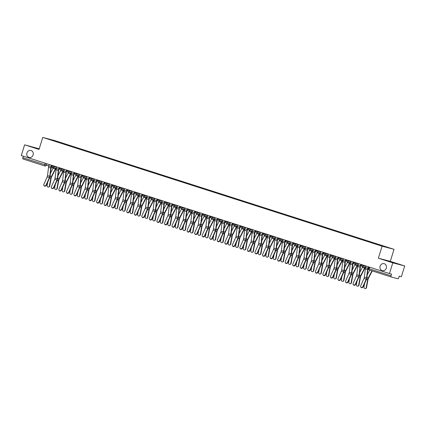 <?xml version="1.0" encoding="UTF-8"?>
<svg xmlns="http://www.w3.org/2000/svg" width="426" height="426" viewBox="0 0 426 426"><rect width="100%" height="100%" fill="white"/><g stroke="black" fill="none" stroke-linecap="round" stroke-linejoin="round"><path stroke-width="0.64" d="M33.121 154.952A3.61 3.248 104.8 0 1 29.106 157.455A3.61 3.248 104.8 0 1 26.934 152.971A3.61 3.248 104.8 0 1 30.949 150.469A3.61 3.248 104.8 0 1 33.121 154.952M386.297 268.156A3.61 3.248 104.8 0 1 382.282 270.654A3.61 3.248 104.8 0 1 380.109 266.17A3.61 3.248 104.8 0 1 384.124 263.667A3.61 3.248 104.8 0 1 386.297 268.156M39.219 148.823L24.617 144.824L21.3 155.549L389.465 273.551L392.783 262.826L404.7 265.968L390.291 261.351L394.013 249.332L54.666 140.564L42.749 137.422L382.095 246.191L378.373 258.209L392.783 262.826M404.7 265.968L401.383 276.692L399.268 276.139L398.752 277.811A1.129 0.49 107.8 0 1 397.943 278.764L391.196 276.985A1.129 0.49 107.8 0 1 391.185 276.98L369.294 269.962A1.129 0.49 -72.2 0 1 369.283 269.962A1.129 0.49 -72.2 0 1 369.15 268.758L391.057 275.782A1.129 0.49 107.8 0 0 391.185 276.98L369.283 269.962A1.129 1.129 0 0 1 368.549 268.55L369.15 268.758L369.635 267.198M24.617 144.824L39.027 149.441L42.749 137.422M44.916 165.991L23.036 158.978A1.129 0.49 -72.2 0 1 23.025 158.978A1.129 0.49 -72.2 0 1 22.892 157.774L48.841 165.916M23.377 156.214L22.892 157.774M391.057 275.782L391.574 274.11L389.465 273.551M380.812 245.552L59.629 142.641M380.966 245.376L59.8 142.433M394.013 249.332L382.095 246.191M390.291 261.351L378.373 258.209M60.279 142.848L60.359 142.582M366.088 266.058L365.625 267.555A3.557 1.55 107.8 0 0 365.338 268.886L364.342 277.172A2.087 0.911 -72.2 0 1 363.974 278.482L360.657 285.91A1.299 1.134 -42.1 0 0 362.883 286.623L363.122 286.89A1.299 1.134 137.9 0 1 361.046 287.406L360.806 287.14M368.618 266.873L368.16 268.348A2.822 1.23 107.8 0 0 367.931 269.408L366.935 277.693A2.822 1.23 -72.2 0 1 366.44 279.461L363.122 286.89M368.314 266.772L367.851 268.268A3.557 1.55 107.8 0 0 367.563 269.599L366.568 277.885A2.087 0.911 -72.2 0 1 366.2 279.195L362.883 286.623M366.541 287.582A1.299 1.118 73.1 0 1 365.812 288.471L365.455 288.578A1.299 1.118 -106.9 0 0 366.184 287.694L366.541 287.582L367.979 279.658A2.087 0.911 107.8 0 1 368.415 278.37L372.276 270.92M364.565 283.663L363.964 286.98A1.299 1.118 -106.9 0 0 365.455 288.578M371.951 270.814L368.213 278.024A2.822 1.23 107.8 0 0 367.622 279.765L366.184 287.694M369.725 270.1L367.281 274.818M358.548 263.641L358.085 265.137A3.557 1.55 107.8 0 0 357.797 266.468L356.796 274.754A2.087 0.911 -72.2 0 1 356.434 276.064L353.111 283.492A1.299 1.134 -42.1 0 0 355.337 284.206L355.577 284.472A1.299 1.134 137.9 0 1 353.505 284.989L353.266 284.722M361.072 264.455L360.62 265.93A2.822 1.23 107.8 0 0 360.391 266.99L359.39 275.276A2.822 1.23 -72.2 0 1 358.9 277.044L355.577 284.472M360.769 264.354L360.305 265.851A3.557 1.55 107.8 0 0 360.018 267.182L359.022 275.468A2.087 0.911 -72.2 0 1 358.655 276.778L355.337 284.206M351.003 261.223L350.539 262.72A3.557 1.55 107.8 0 0 350.252 264.051L349.256 272.336A2.087 0.911 -72.2 0 1 348.889 273.646L345.571 281.075A1.299 1.134 -42.1 0 0 347.797 281.788L348.037 282.055A1.299 1.134 137.9 0 1 345.96 282.566L345.72 282.305M353.532 262.038L353.074 263.513A2.822 1.23 107.8 0 0 352.845 264.573L351.849 272.858A2.822 1.23 -72.2 0 1 351.354 274.621L348.037 282.055M353.229 261.937L352.765 263.433A3.557 1.55 107.8 0 0 352.478 264.764L351.482 273.05A2.087 0.911 -72.2 0 1 351.115 274.36L347.797 281.788M359.001 285.164A1.299 1.118 73.1 0 1 358.266 286.054L357.909 286.16A1.299 1.118 -106.9 0 0 358.644 285.276L359.001 285.164L360.433 277.241A2.087 0.911 107.8 0 1 360.87 275.952L364.768 268.428A3.557 1.55 -72.2 0 0 365.242 267.299M357.02 281.245L356.418 284.563A1.299 1.118 -106.9 0 0 357.909 286.16M364.933 267.219A2.822 1.23 -72.2 0 1 364.565 268.082L360.668 275.606A2.822 1.23 107.8 0 0 360.077 277.347L358.644 285.276M362.67 266.623A2.822 1.23 -72.2 0 1 362.345 267.374L359.736 272.4M351.455 282.747A1.299 1.118 73.1 0 1 350.72 283.636L350.364 283.743A1.299 1.118 -106.9 0 0 351.099 282.859L351.455 282.747L352.893 274.823A2.087 0.911 107.8 0 1 353.33 273.535L357.228 266.01A3.557 1.55 -72.2 0 0 357.696 264.881M349.474 278.828L348.878 282.145A1.299 1.118 -106.9 0 0 350.364 283.743M357.387 264.802A2.822 1.23 -72.2 0 1 357.025 265.664L353.127 273.188A2.822 1.23 107.8 0 0 352.536 274.93L351.099 282.859M355.124 264.205A2.822 1.23 -72.2 0 1 354.799 264.956L352.195 269.983M343.457 258.806L342.999 260.302A3.557 1.55 107.8 0 0 342.706 261.633L341.711 269.919A2.087 0.911 -72.2 0 1 341.348 271.229L338.026 278.657A1.299 1.134 -42.1 0 0 340.252 279.371L340.491 279.637A1.299 1.134 137.9 0 1 338.42 280.148L338.175 279.887M345.987 259.62L345.529 261.095A2.822 1.23 107.8 0 0 345.305 262.155L344.304 270.441A2.822 1.23 -72.2 0 1 343.809 272.203L340.491 279.637M345.683 259.519L345.22 261.016A3.557 1.55 107.8 0 0 344.932 262.347L343.936 270.632A2.087 0.911 -72.2 0 1 343.569 271.942L340.252 279.371M335.917 256.388L335.454 257.884A3.557 1.55 107.8 0 0 335.166 259.216L334.17 267.501A2.087 0.911 -72.2 0 1 333.803 268.811L330.485 276.24A1.299 1.134 -42.1 0 0 332.706 276.953L332.951 277.219A1.299 1.134 137.9 0 1 330.874 277.731L330.635 277.464M338.446 257.203L337.988 258.678A2.822 1.23 107.8 0 0 337.759 259.738L336.764 268.023A2.822 1.23 -72.2 0 1 336.268 269.786L332.951 277.219M338.143 257.102L337.68 258.598A3.557 1.55 107.8 0 0 337.392 259.929L336.391 268.215A2.087 0.911 -72.2 0 1 336.029 269.52L332.706 276.953M328.371 253.971L327.908 255.467A3.557 1.55 107.8 0 0 327.621 256.798L326.625 265.084A2.087 0.911 -72.2 0 1 326.257 266.394L322.94 273.822A1.299 1.134 -42.1 0 0 325.166 274.536L325.405 274.802A1.299 1.134 137.9 0 1 323.334 275.313L323.089 275.047M330.901 254.78L330.443 256.26A2.822 1.23 107.8 0 0 330.214 257.315L329.218 265.606A2.822 1.23 -72.2 0 1 328.723 267.368L325.405 274.802M330.597 254.684L330.134 256.18A3.557 1.55 107.8 0 0 329.846 257.512L328.851 265.797A2.087 0.911 -72.2 0 1 328.483 267.102L325.166 274.536M343.915 280.329A1.299 1.118 73.1 0 1 343.18 281.213L342.823 281.325A1.299 1.118 -106.9 0 0 343.558 280.441L343.915 280.329L345.348 272.406A2.087 0.911 107.8 0 1 345.784 271.117L349.682 263.593A3.557 1.55 -72.2 0 0 350.156 262.464M341.934 276.41L341.332 279.728A1.299 1.118 -106.9 0 0 342.823 281.325M349.847 262.384A2.822 1.23 -72.2 0 1 349.48 263.247L345.582 270.771A2.822 1.23 107.8 0 0 344.991 272.512L343.558 280.441M347.579 261.788A2.822 1.23 -72.2 0 1 347.254 262.538L344.65 267.565M336.37 277.912A1.299 1.118 73.1 0 1 335.635 278.796L335.278 278.908A1.299 1.118 -106.9 0 0 336.013 278.024L336.37 277.912L337.807 269.988A2.087 0.911 107.8 0 1 338.244 268.7L342.142 261.175A3.557 1.55 -72.2 0 0 342.61 260.046M334.389 273.993L333.792 277.31A1.299 1.118 -106.9 0 0 335.278 278.908M342.302 259.966A2.822 1.23 -72.2 0 1 341.94 260.829L338.042 268.353A2.822 1.23 107.8 0 0 337.451 270.095L336.013 278.024M340.039 259.37A2.822 1.23 -72.2 0 1 339.714 260.116L337.11 265.142M328.829 275.494A1.299 1.118 73.1 0 1 328.095 276.378L327.738 276.49A1.299 1.118 -106.9 0 0 328.473 275.606L328.829 275.494L330.262 267.565A2.087 0.911 107.8 0 1 330.698 266.282L334.596 258.758A3.557 1.55 -72.2 0 0 335.07 257.629M326.848 271.575L326.247 274.892A1.299 1.118 -106.9 0 0 327.738 276.49M334.761 257.549A2.822 1.23 -72.2 0 1 334.394 258.412L330.496 265.936A2.822 1.23 107.8 0 0 329.905 267.677L328.473 275.606M332.493 256.953A2.822 1.23 -72.2 0 1 332.168 257.698L329.564 262.725M320.831 251.553L320.368 253.049A3.557 1.55 107.8 0 0 320.08 254.381L319.085 262.666A2.087 0.911 -72.2 0 1 318.717 263.976L315.4 271.405A1.299 1.134 -42.1 0 0 317.62 272.118L317.865 272.384A1.299 1.134 137.9 0 1 315.788 272.896L315.549 272.629M323.361 252.362L322.903 253.843A2.822 1.23 107.8 0 0 322.674 254.897L321.678 263.188A2.822 1.23 -72.2 0 1 321.183 264.951L317.865 272.384M323.052 252.267L322.594 253.763A3.557 1.55 107.8 0 0 322.301 255.094L321.305 263.38A2.087 0.911 -72.2 0 1 320.943 264.684L317.62 272.118M321.284 273.077A1.299 1.118 73.1 0 1 320.549 273.961L320.192 274.072A1.299 1.118 -106.9 0 0 320.927 273.188L321.284 273.077L322.722 265.148A2.087 0.911 107.8 0 1 323.158 263.864L327.056 256.34A3.557 1.55 -72.2 0 0 327.525 255.211M319.303 269.157L318.701 272.475A1.299 1.118 -106.9 0 0 320.192 274.072M327.216 255.131A2.822 1.23 -72.2 0 1 326.854 255.994L322.956 263.518A2.822 1.23 107.8 0 0 322.365 265.26L320.927 273.188M324.953 254.535A2.822 1.23 -72.2 0 1 324.628 255.28L322.024 260.307M313.286 249.135L312.822 250.632A3.557 1.55 107.8 0 0 312.535 251.963L311.539 260.249A2.087 0.911 -72.2 0 1 311.172 261.553L307.854 268.987A1.299 1.134 -42.1 0 0 310.08 269.701L310.32 269.967A1.299 1.134 137.9 0 1 308.243 270.478L308.003 270.212M315.815 249.945L315.357 251.425A2.822 1.23 107.8 0 0 315.128 252.48L314.132 260.771A2.822 1.23 -72.2 0 1 313.637 262.533L310.32 269.967M315.512 249.849L315.048 251.345A3.557 1.55 107.8 0 0 314.761 252.677L313.765 260.962A2.087 0.911 -72.2 0 1 313.398 262.267L310.08 269.701M313.744 270.659A1.299 1.118 73.1 0 1 313.009 271.543L312.652 271.655A1.299 1.118 -106.9 0 0 313.387 270.766L313.744 270.659L315.176 262.73A2.087 0.911 107.8 0 1 315.613 261.447L319.511 253.923A3.557 1.55 -72.2 0 0 319.985 252.794M311.763 266.74L311.161 270.057A1.299 1.118 -106.9 0 0 312.652 271.655M319.67 252.714A2.822 1.23 -72.2 0 1 319.308 253.576L315.41 261.101A2.822 1.23 107.8 0 0 314.819 262.842L313.387 270.766M317.407 252.117A2.822 1.23 -72.2 0 1 317.082 252.863L314.479 257.89M305.746 246.718L305.282 248.214A3.557 1.55 107.8 0 0 304.995 249.545L303.999 257.831A2.087 0.911 -72.2 0 1 303.632 259.136L300.314 266.57A1.299 1.134 -42.1 0 0 302.535 267.283L302.774 267.549A1.299 1.134 137.9 0 1 300.703 268.06L300.463 267.794M308.275 247.527L307.817 249.008A2.822 1.23 107.8 0 0 307.588 250.062L306.592 258.353A2.822 1.23 -72.2 0 1 306.097 260.116L302.774 267.549M307.966 247.431L307.508 248.928A3.557 1.55 107.8 0 0 307.215 250.259L306.219 258.545A2.087 0.911 -72.2 0 1 305.857 259.849L302.535 267.283M306.198 268.242A1.299 1.118 73.1 0 1 305.463 269.125L305.107 269.237A1.299 1.118 -106.9 0 0 305.841 268.348L306.198 268.242L307.636 260.313A2.087 0.911 107.8 0 1 308.073 259.029L311.97 251.505A3.557 1.55 -72.2 0 0 312.439 250.376M304.217 264.322L303.616 267.64A1.299 1.118 -106.9 0 0 305.107 269.237M312.13 250.296A2.822 1.23 -72.2 0 1 311.763 251.159L307.865 258.683A2.822 1.23 107.8 0 0 307.279 260.424L305.841 268.348M309.867 249.7A2.822 1.23 -72.2 0 1 309.542 250.445L306.938 255.472M298.2 244.3L297.737 245.797A3.557 1.55 107.8 0 0 297.449 247.128L296.453 255.414A2.087 0.911 -72.2 0 1 296.086 256.718L292.768 264.152A1.299 1.134 -42.1 0 0 294.994 264.865L295.234 265.132A1.299 1.134 137.9 0 1 293.157 265.643L292.918 265.377M300.729 245.11L300.271 246.59A2.822 1.23 107.8 0 0 300.042 247.644L299.047 255.935A2.822 1.23 -72.2 0 1 298.551 257.698L295.234 265.132M300.426 245.014L299.963 246.51A3.557 1.55 107.8 0 0 299.675 247.841L298.679 256.127A2.087 0.911 -72.2 0 1 298.312 257.432L294.994 264.865M298.653 265.824A1.299 1.118 73.1 0 1 297.923 266.708L297.566 266.82A1.299 1.118 -106.9 0 0 298.301 265.93L298.653 265.824L300.09 257.895A2.087 0.911 107.8 0 1 300.527 256.606L304.425 249.088A3.557 1.55 -72.2 0 0 304.899 247.959M296.677 261.905L296.075 265.222A1.299 1.118 -106.9 0 0 297.566 266.82M304.585 247.879A2.822 1.23 -72.2 0 1 304.223 248.741L300.325 256.266A2.822 1.23 107.8 0 0 299.734 258.007L298.301 265.93M302.322 247.277A2.822 1.23 -72.2 0 1 301.997 248.028L299.393 253.055M290.66 241.883L290.197 243.379A3.557 1.55 107.8 0 0 289.909 244.71L288.908 252.996A2.087 0.911 -72.2 0 1 288.546 254.301L285.223 261.734A1.299 1.134 -42.1 0 0 287.449 262.448L287.688 262.714A1.299 1.134 137.9 0 1 285.617 263.225L285.377 262.959M293.189 242.692L292.731 244.173A2.822 1.23 107.8 0 0 292.502 245.227L291.506 253.518A2.822 1.23 -72.2 0 1 291.011 255.28L287.688 262.714M292.88 242.596L292.417 244.087A3.557 1.55 107.8 0 0 292.13 245.424L291.134 253.71A2.087 0.911 -72.2 0 1 290.766 255.014L287.449 262.448M291.112 263.406A1.299 1.118 73.1 0 1 290.378 264.29L290.021 264.402A1.299 1.118 -106.9 0 0 290.756 263.513L291.112 263.406L292.545 255.478A2.087 0.911 107.8 0 1 292.981 254.189L296.879 246.67A3.557 1.55 -72.2 0 0 297.353 245.541M289.132 259.487L288.53 262.799A1.299 1.118 -106.9 0 0 290.021 264.402M297.044 245.461A2.822 1.23 -72.2 0 1 296.677 246.324L292.779 253.848A2.822 1.23 107.8 0 0 292.193 255.589L290.756 263.513M294.781 244.859A2.822 1.23 -72.2 0 1 294.457 245.61L291.853 250.637M283.114 239.465L282.651 240.962A3.557 1.55 107.8 0 0 282.363 242.293L281.368 250.579A2.087 0.911 -72.2 0 1 281 251.883L277.683 259.317A1.299 1.134 -42.1 0 0 279.909 260.03L280.148 260.297A1.299 1.134 137.9 0 1 278.072 260.808L277.832 260.542M285.644 240.275L285.186 241.755A2.822 1.23 107.8 0 0 284.957 242.809L283.961 251.1A2.822 1.23 -72.2 0 1 283.466 252.863L280.148 260.297M285.34 240.179L284.877 241.67A3.557 1.55 107.8 0 0 284.589 243.006L283.594 251.292A2.087 0.911 -72.2 0 1 283.226 252.597L279.909 260.03M283.567 260.989A1.299 1.118 73.1 0 1 282.832 261.873L282.481 261.985A1.299 1.118 -106.9 0 0 283.21 261.095L283.567 260.989L285.005 253.06A2.087 0.911 107.8 0 1 285.441 251.771L289.339 244.252A3.557 1.55 -72.2 0 0 289.808 243.124M281.586 257.07L280.99 260.382A1.299 1.118 -106.9 0 0 282.481 261.985M289.499 243.044A2.822 1.23 -72.2 0 1 289.137 243.906L285.239 251.431A2.822 1.23 107.8 0 0 284.648 253.172L283.21 261.095M287.236 242.442A2.822 1.23 -72.2 0 1 286.911 243.193L284.307 248.22M275.569 237.048L275.111 238.544A3.557 1.55 107.8 0 0 274.818 239.875L273.822 248.161A2.087 0.911 -72.2 0 1 273.46 249.466L270.137 256.899A1.299 1.134 -42.1 0 0 272.363 257.613L272.603 257.879A1.299 1.134 137.9 0 1 270.531 258.39L270.286 258.124M278.098 237.857L277.645 239.337A2.822 1.23 107.8 0 0 277.417 240.392L276.415 248.683A2.822 1.23 -72.2 0 1 275.92 250.445L272.603 257.879M277.795 237.761L277.331 239.252A3.557 1.55 107.8 0 0 277.044 240.583L276.048 248.875A2.087 0.911 -72.2 0 1 275.681 250.179L272.363 257.613M276.027 258.571A1.299 1.118 73.1 0 1 275.292 259.455L274.935 259.567A1.299 1.118 -106.9 0 0 275.67 258.678L276.027 258.571L277.459 250.642A2.087 0.911 107.8 0 1 277.896 249.354L281.794 241.835A3.557 1.55 -72.2 0 0 282.268 240.706M274.046 254.647L273.444 257.964A1.299 1.118 -106.9 0 0 274.935 259.567M281.959 240.626A2.822 1.23 -72.2 0 1 281.591 241.489L277.693 249.013A2.822 1.23 107.8 0 0 277.102 250.754L275.67 258.678M279.69 240.024A2.822 1.23 -72.2 0 1 279.371 240.775L276.762 245.802M268.029 234.63L267.565 236.126A3.557 1.55 107.8 0 0 267.278 237.458L266.282 245.743A2.087 0.911 -72.2 0 1 265.915 247.048L262.597 254.482A1.299 1.134 -42.1 0 0 264.823 255.195L265.063 255.462A1.299 1.134 137.9 0 1 262.986 255.973L262.746 255.706M270.558 235.44L270.1 236.92A2.822 1.23 107.8 0 0 269.871 237.974L268.875 246.265A2.822 1.23 -72.2 0 1 268.38 248.028L265.063 255.462M270.254 235.344L269.791 236.835A3.557 1.55 107.8 0 0 269.504 238.166L268.508 246.457A2.087 0.911 -72.2 0 1 268.14 247.762L264.823 255.195M268.481 256.154A1.299 1.118 73.1 0 1 267.746 257.038L267.39 257.144A1.299 1.118 -106.9 0 0 268.124 256.26L268.481 256.154L269.919 248.225A2.087 0.911 107.8 0 1 270.356 246.936L274.253 239.417A3.557 1.55 -72.2 0 0 274.722 238.288M266.5 252.229L265.904 255.547A1.299 1.118 -106.9 0 0 267.39 257.144M274.413 238.203A2.822 1.23 -72.2 0 1 274.051 239.071L270.153 246.595A2.822 1.23 107.8 0 0 269.562 248.337L268.124 256.26M272.15 237.607A2.822 1.23 -72.2 0 1 271.825 238.358L269.221 243.384M260.483 232.213L260.025 233.704A3.557 1.55 107.8 0 0 259.732 235.04L258.736 243.326A2.087 0.911 -72.2 0 1 258.374 244.63L255.052 252.064A1.299 1.134 -42.1 0 0 257.277 252.778L257.517 253.039A1.299 1.134 137.9 0 1 255.446 253.555L255.201 253.289M263.012 233.022L262.554 234.502A2.822 1.23 107.8 0 0 262.325 235.557L261.33 243.848A2.822 1.23 -72.2 0 1 260.834 245.61L257.517 253.039M262.709 232.926L262.246 234.417A3.557 1.55 107.8 0 0 261.958 235.748L260.962 244.039A2.087 0.911 -72.2 0 1 260.595 245.344L257.277 252.778M260.941 253.736A1.299 1.118 73.1 0 1 260.206 254.62L259.849 254.727A1.299 1.118 -106.9 0 0 260.584 253.843L260.941 253.736L262.373 245.807A2.087 0.911 107.8 0 1 262.81 244.519L266.708 237A3.557 1.55 -72.2 0 0 267.182 235.871M258.96 249.812L258.358 253.129A1.299 1.118 -106.9 0 0 259.849 254.727M266.873 235.786A2.822 1.23 -72.2 0 1 266.506 236.654L262.608 244.178A2.822 1.23 107.8 0 0 262.017 245.919L260.584 253.843M264.605 235.189A2.822 1.23 -72.2 0 1 264.28 235.94L261.676 240.967M252.943 229.795L252.48 231.286A3.557 1.55 107.8 0 0 252.192 232.623L251.196 240.908A2.087 0.911 -72.2 0 1 250.829 242.213L247.511 249.647A1.299 1.134 -42.1 0 0 249.732 250.36L249.977 250.621A1.299 1.134 137.9 0 1 247.9 251.138L247.66 250.871M255.472 230.604L255.014 232.085A2.822 1.23 107.8 0 0 254.785 233.139L253.79 241.425A2.822 1.23 -72.2 0 1 253.294 243.193L249.977 250.621M255.169 230.509L254.705 232A3.557 1.55 107.8 0 0 254.418 233.331L253.417 241.622A2.087 0.911 -72.2 0 1 253.055 242.926L249.732 250.36M253.395 251.319A1.299 1.118 73.1 0 1 252.661 252.203L252.304 252.309A1.299 1.118 -106.9 0 0 253.039 251.425L253.395 251.319L254.833 243.39A2.087 0.911 107.8 0 1 255.27 242.101L259.168 234.582A3.557 1.55 -72.2 0 0 259.636 233.453M251.415 247.394L250.818 250.712A1.299 1.118 -106.9 0 0 252.304 252.309M259.327 233.368A2.822 1.23 -72.2 0 1 258.965 234.236L255.067 241.76A2.822 1.23 107.8 0 0 254.476 243.502L253.039 251.425M257.064 232.772A2.822 1.23 -72.2 0 1 256.74 233.523L254.136 238.549M245.397 227.377L244.934 228.868A3.557 1.55 107.8 0 0 244.646 230.2L243.651 238.491A2.087 0.911 -72.2 0 1 243.283 239.795L239.966 247.229A1.299 1.134 -42.1 0 0 242.192 247.937L242.431 248.204A1.299 1.134 137.9 0 1 240.355 248.72L240.115 248.454M247.927 228.187L247.469 229.667A2.822 1.23 107.8 0 0 247.24 230.722L246.244 239.007A2.822 1.23 -72.2 0 1 245.749 240.775L242.431 248.204M247.623 228.091L247.16 229.582A3.557 1.55 107.8 0 0 246.872 230.913L245.877 239.204A2.087 0.911 -72.2 0 1 245.509 240.509L242.192 247.937M245.855 248.901A1.299 1.118 73.1 0 1 245.12 249.785L244.764 249.892A1.299 1.118 -106.9 0 0 245.498 249.008L245.855 248.901L247.288 240.972A2.087 0.911 107.8 0 1 247.724 239.684L251.622 232.165A3.557 1.55 -72.2 0 0 252.096 231.036M243.874 244.977L243.273 248.294A1.299 1.118 -106.9 0 0 244.764 249.892M251.782 230.951A2.822 1.23 -72.2 0 1 251.42 231.819L247.522 239.343A2.822 1.23 107.8 0 0 246.931 241.079L245.498 249.008M249.519 230.354A2.822 1.23 -72.2 0 1 249.194 231.105L246.59 236.132M237.857 224.96L237.394 226.451A3.557 1.55 107.8 0 0 237.106 227.782L236.11 236.073A2.087 0.911 -72.2 0 1 235.743 237.378L232.426 244.812A1.299 1.134 -42.1 0 0 234.646 245.52L234.891 245.786A1.299 1.134 137.9 0 1 232.814 246.303L232.575 246.036M240.386 225.769L239.929 227.25A2.822 1.23 107.8 0 0 239.7 228.304L238.704 236.59A2.822 1.23 -72.2 0 1 238.209 238.358L234.891 245.786M240.078 225.673L239.62 227.165A3.557 1.55 107.8 0 0 239.327 228.496L238.331 236.787A2.087 0.911 -72.2 0 1 237.969 238.091L234.646 245.52M238.31 246.484A1.299 1.118 73.1 0 1 237.575 247.368L237.218 247.474A1.299 1.118 -106.9 0 0 237.953 246.59L238.31 246.484L239.747 238.555A2.087 0.911 107.8 0 1 240.184 237.266L244.082 229.747A3.557 1.55 -72.2 0 0 244.551 228.618M236.329 242.559L235.727 245.877A1.299 1.118 -106.9 0 0 237.218 247.474M244.242 228.533A2.822 1.23 -72.2 0 1 243.874 229.401L239.982 236.925A2.822 1.23 107.8 0 0 239.391 238.661L237.953 246.59M241.979 227.937A2.822 1.23 -72.2 0 1 241.654 228.687L239.05 233.714M230.312 222.542L229.848 224.033A3.557 1.55 107.8 0 0 229.561 225.365L228.565 233.656A2.087 0.911 -72.2 0 1 228.198 234.96L224.88 242.394A1.299 1.134 -42.1 0 0 227.106 243.102L227.346 243.368A1.299 1.134 137.9 0 1 225.269 243.885L225.029 243.619M232.841 223.352L232.383 224.832A2.822 1.23 107.8 0 0 232.154 225.886L231.158 234.172A2.822 1.23 -72.2 0 1 230.663 235.94L227.346 243.368M232.537 223.256L232.074 224.747A3.557 1.55 107.8 0 0 231.787 226.078L230.791 234.369A2.087 0.911 -72.2 0 1 230.423 235.674L227.106 243.102M230.77 244.066A1.299 1.118 73.1 0 1 230.035 244.95L229.678 245.056A1.299 1.118 -106.9 0 0 230.413 244.173L230.77 244.066L232.202 236.137A2.087 0.911 107.8 0 1 232.639 234.848L236.536 227.324A3.557 1.55 -72.2 0 0 237.01 226.201M228.789 240.142L228.187 243.459A1.299 1.118 -106.9 0 0 229.678 245.056M236.696 226.115A2.822 1.23 -72.2 0 1 236.334 226.983L232.436 234.508A2.822 1.23 107.8 0 0 231.845 236.244L230.413 244.173M234.433 225.519A2.822 1.23 -72.2 0 1 234.108 226.27L231.504 231.297M222.771 220.125L222.308 221.616A3.557 1.55 107.8 0 0 222.021 222.947L221.025 231.238A2.087 0.911 -72.2 0 1 220.657 232.543L217.34 239.971A1.299 1.134 -42.1 0 0 219.56 240.685L219.8 240.951A1.299 1.134 137.9 0 1 217.729 241.467L217.489 241.201M225.301 220.934L224.843 222.415A2.822 1.23 107.8 0 0 224.614 223.469L223.618 231.755A2.822 1.23 -72.2 0 1 223.123 233.523L219.8 240.951M224.992 220.838L224.529 222.329A3.557 1.55 107.8 0 0 224.241 223.661L223.245 231.952A2.087 0.911 -72.2 0 1 222.878 233.256L219.56 240.685M223.224 241.648A1.299 1.118 73.1 0 1 222.489 242.532L222.132 242.639A1.299 1.118 -106.9 0 0 222.867 241.755L223.224 241.648L224.662 233.72A2.087 0.911 107.8 0 1 225.098 232.431L228.996 224.907A3.557 1.55 -72.2 0 0 229.465 223.783M221.243 237.724L220.641 241.041A1.299 1.118 -106.9 0 0 222.132 242.639M229.156 223.698A2.822 1.23 -72.2 0 1 228.789 224.566L224.891 232.09A2.822 1.23 107.8 0 0 224.305 233.826L222.867 241.755M226.893 223.102A2.822 1.23 -72.2 0 1 226.568 223.852L223.964 228.879M215.226 217.707L214.763 219.198A3.557 1.55 107.8 0 0 214.475 220.53L213.479 228.821A2.087 0.911 -72.2 0 1 213.112 230.125L209.794 237.554A1.299 1.134 -42.1 0 0 212.02 238.267L212.26 238.533A1.299 1.134 137.9 0 1 210.183 239.05L209.943 238.784M217.755 218.517L217.297 219.992A2.822 1.23 107.8 0 0 217.068 221.051L216.073 229.337A2.822 1.23 -72.2 0 1 215.577 231.105L212.26 238.533M217.452 218.421L216.988 219.912A3.557 1.55 107.8 0 0 216.701 221.243L215.705 229.534A2.087 0.911 -72.2 0 1 215.338 230.839L212.02 238.267M215.678 239.231A1.299 1.118 73.1 0 1 214.949 240.115L214.592 240.221A1.299 1.118 -106.9 0 0 215.322 239.337L215.678 239.231L217.116 231.302A2.087 0.911 107.8 0 1 217.553 230.013L221.451 222.489A3.557 1.55 -72.2 0 0 221.925 221.366M213.703 235.306L213.101 238.624A1.299 1.118 -106.9 0 0 214.592 240.221M221.611 221.28A2.822 1.23 -72.2 0 1 221.248 222.148L217.351 229.673A2.822 1.23 107.8 0 0 216.759 231.409L215.322 239.337M219.347 220.684A2.822 1.23 -72.2 0 1 219.023 221.435L216.419 226.462M207.686 215.29L207.222 216.781A3.557 1.55 107.8 0 0 206.935 218.112L205.934 226.403A2.087 0.911 -72.2 0 1 205.572 227.708L202.249 235.136A1.299 1.134 -42.1 0 0 204.475 235.85L204.714 236.116A1.299 1.134 137.9 0 1 202.643 236.632L202.403 236.366M210.21 216.099L209.757 217.574A2.822 1.23 107.8 0 0 209.528 218.634L208.527 226.92A2.822 1.23 -72.2 0 1 208.037 228.687L204.714 236.116M209.906 216.003L209.443 217.494A3.557 1.55 107.8 0 0 209.155 218.826L208.16 227.117A2.087 0.911 -72.2 0 1 207.792 228.421L204.475 235.85M208.138 236.813A1.299 1.118 73.1 0 1 207.403 237.697L207.047 237.804A1.299 1.118 -106.9 0 0 207.781 236.92L208.138 236.813L209.571 228.884A2.087 0.911 107.8 0 1 210.007 227.596L213.905 220.072A3.557 1.55 -72.2 0 0 214.379 218.948M206.157 232.889L205.556 236.206A1.299 1.118 -106.9 0 0 207.047 237.804M214.07 218.863A2.822 1.23 -72.2 0 1 213.703 219.731L209.805 227.25A2.822 1.23 107.8 0 0 209.214 228.991L207.781 236.92M211.807 218.266A2.822 1.23 -72.2 0 1 211.482 219.017L208.873 224.044M200.14 212.872L199.677 214.363A3.557 1.55 107.8 0 0 199.389 215.694L198.394 223.985A2.087 0.911 -72.2 0 1 198.026 225.29L194.709 232.718A1.299 1.134 -42.1 0 0 196.934 233.432L197.174 233.698A1.299 1.134 137.9 0 1 195.097 234.215L194.858 233.949M202.669 213.682L202.212 215.157A2.822 1.23 107.8 0 0 201.983 216.216L200.987 224.502A2.822 1.23 -72.2 0 1 200.492 226.27L197.174 233.698M202.366 213.586L201.903 215.077A3.557 1.55 107.8 0 0 201.615 216.408L200.619 224.694A2.087 0.911 -72.2 0 1 200.252 226.004L196.934 233.432M200.593 234.396A1.299 1.118 73.1 0 1 199.858 235.28L199.501 235.386A1.299 1.118 -106.9 0 0 200.236 234.502L200.593 234.396L202.03 226.467A2.087 0.911 107.8 0 1 202.467 225.178L206.365 217.654A3.557 1.55 -72.2 0 0 206.834 216.53M198.612 230.471L198.015 233.789A1.299 1.118 -106.9 0 0 199.501 235.386M206.525 216.445A2.822 1.23 -72.2 0 1 206.163 217.313L202.265 224.832A2.822 1.23 107.8 0 0 201.674 226.573L200.236 234.502M204.262 215.849A2.822 1.23 -72.2 0 1 203.937 216.6L201.333 221.626M192.595 210.455L192.137 211.946A3.557 1.55 107.8 0 0 191.844 213.277L190.848 221.568A2.087 0.911 -72.2 0 1 190.486 222.873L187.163 230.301A1.299 1.134 -42.1 0 0 189.389 231.014L189.629 231.281A1.299 1.134 137.9 0 1 187.557 231.797L187.312 231.531M195.124 211.264L194.666 212.739A2.822 1.23 107.8 0 0 194.442 213.799L193.441 222.084A2.822 1.23 -72.2 0 1 192.946 223.852L189.629 231.281M194.82 211.163L194.357 212.659A3.557 1.55 107.8 0 0 194.07 213.99L193.074 222.276A2.087 0.911 -72.2 0 1 192.706 223.586L189.389 231.014M193.053 231.978A1.299 1.118 73.1 0 1 192.318 232.862L191.961 232.969A1.299 1.118 -106.9 0 0 192.696 232.085L193.053 231.978L194.485 224.049A2.087 0.911 107.8 0 1 194.922 222.761L198.82 215.236A3.557 1.55 -72.2 0 0 199.293 214.108M191.072 228.054L190.47 231.371A1.299 1.118 -106.9 0 0 191.961 232.969M198.985 214.028A2.822 1.23 -72.2 0 1 198.617 214.896L194.719 222.415A2.822 1.23 107.8 0 0 194.128 224.156L192.696 232.085M196.716 213.431A2.822 1.23 -72.2 0 1 196.391 214.182L193.787 219.209M185.054 208.037L184.591 209.528A3.557 1.55 107.8 0 0 184.304 210.859L183.308 219.15A2.087 0.911 -72.2 0 1 182.94 220.455L179.623 227.883A1.299 1.134 -42.1 0 0 181.843 228.597L182.088 228.863A1.299 1.134 137.9 0 1 180.012 229.38L179.772 229.113M187.584 208.846L187.126 210.322A2.822 1.23 107.8 0 0 186.897 211.381L185.901 219.667A2.822 1.23 -72.2 0 1 185.406 221.435L182.088 228.863M187.28 208.745L186.817 210.242A3.557 1.55 107.8 0 0 186.529 211.573L185.528 219.859A2.087 0.911 -72.2 0 1 185.166 221.169L181.843 228.597M185.507 229.555A1.299 1.118 73.1 0 1 184.772 230.445L184.415 230.551A1.299 1.118 -106.9 0 0 185.15 229.667L185.507 229.555L186.945 221.632A2.087 0.911 107.8 0 1 187.381 220.343L191.279 212.819A3.557 1.55 -72.2 0 0 191.748 211.69M183.526 225.636L182.93 228.954A1.299 1.118 -106.9 0 0 184.415 230.551M191.439 211.61A2.822 1.23 -72.2 0 1 191.077 212.478L187.179 219.997A2.822 1.23 107.8 0 0 186.588 221.738L185.15 229.667M189.176 211.014A2.822 1.23 -72.2 0 1 188.851 211.765L186.247 216.791M177.509 205.62L177.046 207.111A3.557 1.55 107.8 0 0 176.758 208.442L175.762 216.733A2.087 0.911 -72.2 0 1 175.395 218.037L172.077 225.466A1.299 1.134 -42.1 0 0 174.303 226.179L174.543 226.446A1.299 1.134 137.9 0 1 172.471 226.962L172.226 226.696M180.038 206.429L179.58 207.904A2.822 1.23 107.8 0 0 179.351 208.964L178.356 217.249A2.822 1.23 -72.2 0 1 177.86 219.017L174.543 226.446M179.735 206.328L179.271 207.824A3.557 1.55 107.8 0 0 178.984 209.155L177.988 217.441A2.087 0.911 -72.2 0 1 177.621 218.751L174.303 226.179M177.967 227.138A1.299 1.118 73.1 0 1 177.232 228.027L176.875 228.134A1.299 1.118 -106.9 0 0 177.61 227.25L177.967 227.138L179.399 219.214A2.087 0.911 107.8 0 1 179.836 217.926L183.734 210.401A3.557 1.55 -72.2 0 0 184.208 209.272M175.986 223.219L175.384 226.536A1.299 1.118 -106.9 0 0 176.875 228.134M183.899 209.193A2.822 1.23 -72.2 0 1 183.531 210.061L179.634 217.579A2.822 1.23 107.8 0 0 179.042 219.321L177.61 227.25M181.63 208.596A2.822 1.23 -72.2 0 1 181.306 209.347L178.702 214.374M169.969 203.202L169.505 204.693A3.557 1.55 107.8 0 0 169.218 206.024L168.222 214.31A2.087 0.911 -72.2 0 1 167.855 215.62L164.537 223.048A1.299 1.134 -42.1 0 0 166.758 223.762L167.003 224.028A1.299 1.134 137.9 0 1 164.926 224.545L164.686 224.278M172.498 204.011L172.04 205.486A2.822 1.23 107.8 0 0 171.811 206.546L170.815 214.832A2.822 1.23 -72.2 0 1 170.32 216.6L167.003 224.028M172.189 203.91L171.731 205.407A3.557 1.55 107.8 0 0 171.444 206.738L170.443 215.023A2.087 0.911 -72.2 0 1 170.08 216.333L166.758 223.762M170.421 224.72A1.299 1.118 73.1 0 1 169.686 225.61L169.33 225.716A1.299 1.118 -106.9 0 0 170.065 224.832L170.421 224.72L171.859 216.797A2.087 0.911 107.8 0 1 172.296 215.508L176.194 207.984A3.557 1.55 -72.2 0 0 176.662 206.855M168.44 220.801L167.839 224.119A1.299 1.118 -106.9 0 0 169.33 225.716M176.353 206.775A2.822 1.23 -72.2 0 1 175.991 207.643L172.093 215.162A2.822 1.23 107.8 0 0 171.502 216.903L170.065 224.832M174.09 206.179A2.822 1.23 -72.2 0 1 173.765 206.929L171.161 211.956M162.423 200.779L161.96 202.275A3.557 1.55 107.8 0 0 161.672 203.607L160.677 211.892A2.087 0.911 -72.2 0 1 160.309 213.202L156.992 220.631A1.299 1.134 -42.1 0 0 159.218 221.344L159.457 221.611A1.299 1.134 137.9 0 1 157.38 222.127L157.141 221.861M164.953 201.594L164.495 203.069A2.822 1.23 107.8 0 0 164.266 204.129L163.27 212.414A2.822 1.23 -72.2 0 1 162.775 214.182L159.457 221.611M164.649 201.493L164.186 202.989A3.557 1.55 107.8 0 0 163.898 204.32L162.902 212.606A2.087 0.911 -72.2 0 1 162.535 213.916L159.218 221.344M162.881 222.303A1.299 1.118 73.1 0 1 162.146 223.192L161.789 223.299A1.299 1.118 -106.9 0 0 162.524 222.415L162.881 222.303L164.314 214.379A2.087 0.911 107.8 0 1 164.75 213.091L168.648 205.566A3.557 1.55 -72.2 0 0 169.122 204.437M160.9 218.384L160.298 221.701A1.299 1.118 -106.9 0 0 161.789 223.299M168.808 204.358A2.822 1.23 -72.2 0 1 168.446 205.225L164.548 212.744A2.822 1.23 107.8 0 0 163.957 214.486L162.524 222.415M166.545 203.761A2.822 1.23 -72.2 0 1 166.22 204.512L163.616 209.539M154.883 198.362L154.42 199.858A3.557 1.55 107.8 0 0 154.132 201.189L153.136 209.475A2.087 0.911 -72.2 0 1 152.769 210.785L149.451 218.213A1.299 1.134 -42.1 0 0 151.672 218.927L151.912 219.193A1.299 1.134 137.9 0 1 149.84 219.709L149.601 219.443M157.412 199.176L156.954 200.651A2.822 1.23 107.8 0 0 156.725 201.711L155.73 209.997A2.822 1.23 -72.2 0 1 155.234 211.765L151.912 219.193M157.103 199.075L156.646 200.571A3.557 1.55 107.8 0 0 156.353 201.903L155.357 210.188A2.087 0.911 -72.2 0 1 154.995 211.498L151.672 218.927M155.336 219.885A1.299 1.118 73.1 0 1 154.601 220.774L154.244 220.881A1.299 1.118 -106.9 0 0 154.979 219.997L155.336 219.885L156.773 211.962A2.087 0.911 107.8 0 1 157.21 210.673L161.108 203.149A3.557 1.55 -72.2 0 0 161.576 202.02M153.355 215.966L152.753 219.284A1.299 1.118 -106.9 0 0 154.244 220.881M161.268 201.94A2.822 1.23 -72.2 0 1 160.9 202.808L157.002 210.327A2.822 1.23 107.8 0 0 156.417 212.068L154.979 219.997M159.005 201.344A2.822 1.23 -72.2 0 1 158.68 202.094L156.076 207.121M147.337 195.944L146.874 197.44A3.557 1.55 107.8 0 0 146.587 198.772L145.591 207.057A2.087 0.911 -72.2 0 1 145.223 208.367L141.906 215.796A1.299 1.134 -42.1 0 0 144.132 216.509L144.371 216.775A1.299 1.134 137.9 0 1 142.295 217.292L142.055 217.026M149.867 196.759L149.409 198.234A2.822 1.23 107.8 0 0 149.18 199.293L148.184 207.579A2.822 1.23 -72.2 0 1 147.689 209.347L144.371 216.775M149.563 196.658L149.1 198.154A3.557 1.55 107.8 0 0 148.812 199.485L147.817 207.771A2.087 0.911 -72.2 0 1 147.449 209.081L144.132 216.509M147.79 217.468A1.299 1.118 73.1 0 1 147.061 218.357L146.704 218.463A1.299 1.118 -106.9 0 0 147.439 217.579L147.79 217.468L149.228 209.544A2.087 0.911 107.8 0 1 149.664 208.255L153.562 200.731A3.557 1.55 -72.2 0 0 154.036 199.602M145.814 213.548L145.213 216.866A1.299 1.118 -106.9 0 0 146.704 218.463M153.722 199.522A2.822 1.23 -72.2 0 1 153.36 200.385L149.462 207.909A2.822 1.23 107.8 0 0 148.871 209.651L147.439 217.579M151.459 198.926A2.822 1.23 -72.2 0 1 151.134 199.677L148.53 204.704M139.797 193.526L139.334 195.023A3.557 1.55 107.8 0 0 139.046 196.354L138.045 204.64A2.087 0.911 -72.2 0 1 137.683 205.95L134.36 213.378A1.299 1.134 -42.1 0 0 136.586 214.092L136.826 214.358A1.299 1.134 137.9 0 1 134.754 214.874L134.515 214.608M142.327 194.341L141.869 195.816A2.822 1.23 107.8 0 0 141.64 196.876L140.644 205.162A2.822 1.23 -72.2 0 1 140.149 206.929L136.826 214.358M142.018 194.24L141.554 195.736A3.557 1.55 107.8 0 0 141.267 197.068L140.271 205.353A2.087 0.911 -72.2 0 1 139.904 206.663L136.586 214.092M140.25 215.05A1.299 1.118 73.1 0 1 139.515 215.939L139.158 216.046A1.299 1.118 -106.9 0 0 139.893 215.162L140.25 215.05L141.682 207.127A2.087 0.911 107.8 0 1 142.124 205.838L146.017 198.314A3.557 1.55 -72.2 0 0 146.491 197.185M138.269 211.131L137.667 214.448A1.299 1.118 -106.9 0 0 139.158 216.046M146.182 197.105A2.822 1.23 -72.2 0 1 145.814 197.968L141.917 205.492A2.822 1.23 107.8 0 0 141.331 207.233L139.893 215.162M143.919 196.508A2.822 1.23 -72.2 0 1 143.594 197.259L140.99 202.286M132.252 191.109L131.788 192.605A3.557 1.55 107.8 0 0 131.501 193.936L130.505 202.222A2.087 0.911 -72.2 0 1 130.138 203.532L126.82 210.961A1.299 1.134 -42.1 0 0 129.046 211.674L129.286 211.94A1.299 1.134 137.9 0 1 127.209 212.452L126.969 212.191M134.781 191.924L134.323 193.399A2.822 1.23 107.8 0 0 134.094 194.458L133.098 202.744A2.822 1.23 -72.2 0 1 132.603 204.507L129.286 211.94M134.478 191.822L134.014 193.319A3.557 1.55 107.8 0 0 133.727 194.65L132.731 202.936A2.087 0.911 -72.2 0 1 132.364 204.246L129.046 211.674M132.704 212.633A1.299 1.118 73.1 0 1 131.969 213.517L131.618 213.628A1.299 1.118 -106.9 0 0 132.348 212.744L132.704 212.633L134.142 204.709A2.087 0.911 107.8 0 1 134.579 203.42L138.477 195.896A3.557 1.55 -72.2 0 0 138.951 194.767M130.729 208.713L130.127 212.031A1.299 1.118 -106.9 0 0 131.618 213.628M138.636 194.687A2.822 1.23 -72.2 0 1 138.274 195.55L134.376 203.074A2.822 1.23 107.8 0 0 133.785 204.815L132.348 212.744M136.373 194.091A2.822 1.23 -72.2 0 1 136.048 194.842L133.444 199.869M124.706 188.691L124.248 190.188A3.557 1.55 107.8 0 0 123.961 191.519L122.96 199.805A2.087 0.911 -72.2 0 1 122.597 201.115L119.275 208.543A1.299 1.134 -42.1 0 0 121.501 209.257L121.74 209.523A1.299 1.134 137.9 0 1 119.669 210.034L119.424 209.768M127.236 189.506L126.783 190.981A2.822 1.23 107.8 0 0 126.554 192.041L125.553 200.326A2.822 1.23 -72.2 0 1 125.058 202.089L121.74 209.523M126.932 189.405L126.469 190.901A3.557 1.55 107.8 0 0 126.181 192.232L125.185 200.518A2.087 0.911 -72.2 0 1 124.818 201.823L121.501 209.257M125.164 210.215A1.299 1.118 73.1 0 1 124.429 211.099L124.072 211.211A1.299 1.118 -106.9 0 0 124.807 210.327L125.164 210.215L126.597 202.291A2.087 0.911 107.8 0 1 127.033 201.003L130.931 193.479A3.557 1.55 -72.2 0 0 131.405 192.35M123.183 206.296L122.581 209.613A1.299 1.118 -106.9 0 0 124.072 211.211M131.096 192.27A2.822 1.23 -72.2 0 1 130.729 193.132L126.831 200.657A2.822 1.23 107.8 0 0 126.24 202.398L124.807 210.327M128.828 191.673A2.822 1.23 -72.2 0 1 128.508 192.424L125.899 197.446M117.166 186.274L116.703 187.77A3.557 1.55 107.8 0 0 116.415 189.101L115.419 197.387A2.087 0.911 -72.2 0 1 115.052 198.697L111.734 206.125A1.299 1.134 -42.1 0 0 113.96 206.839L114.2 207.105A1.299 1.134 137.9 0 1 112.123 207.616L111.884 207.35M119.695 187.083L119.237 188.564A2.822 1.23 107.8 0 0 119.008 189.618L118.013 197.909A2.822 1.23 -72.2 0 1 117.517 199.672L114.2 207.105M119.392 186.987L118.929 188.484A3.557 1.55 107.8 0 0 118.641 189.815L117.645 198.101A2.087 0.911 -72.2 0 1 117.278 199.405L113.96 206.839M117.619 207.797A1.299 1.118 73.1 0 1 116.884 208.681L116.527 208.793A1.299 1.118 -106.9 0 0 117.262 207.909L117.619 207.797L119.056 199.869A2.087 0.911 107.8 0 1 119.493 198.585L123.391 191.061A3.557 1.55 -72.2 0 0 123.859 189.932M115.638 203.878L115.041 207.196A1.299 1.118 -106.9 0 0 116.527 208.793M123.551 189.852A2.822 1.23 -72.2 0 1 123.189 190.715L119.291 198.239A2.822 1.23 107.8 0 0 118.7 199.98L117.262 207.909M121.288 189.256A2.822 1.23 -72.2 0 1 120.963 190.001L118.359 195.028M109.62 183.856L109.162 185.353A3.557 1.55 107.8 0 0 108.87 186.684L107.874 194.97A2.087 0.911 -72.2 0 1 107.512 196.28L104.189 203.708A1.299 1.134 -42.1 0 0 106.415 204.421L106.654 204.688A1.299 1.134 137.9 0 1 104.583 205.199L104.338 204.933M112.15 184.666L111.692 186.146A2.822 1.23 107.8 0 0 111.463 187.2L110.467 195.491A2.822 1.23 -72.2 0 1 109.972 197.254L106.654 204.688M111.846 184.57L111.383 186.066A3.557 1.55 107.8 0 0 111.095 187.397L110.1 195.683A2.087 0.911 -72.2 0 1 109.732 196.988L106.415 204.421M110.078 205.38A1.299 1.118 73.1 0 1 109.344 206.264L108.987 206.376A1.299 1.118 -106.9 0 0 109.722 205.492L110.078 205.38L111.511 197.451A2.087 0.911 107.8 0 1 111.947 196.168L115.845 188.643A3.557 1.55 -72.2 0 0 116.319 187.515M108.097 201.461L107.496 204.778A1.299 1.118 -106.9 0 0 108.987 206.376M116.01 187.435A2.822 1.23 -72.2 0 1 115.643 188.297L111.745 195.822A2.822 1.23 107.8 0 0 111.154 197.563L109.722 205.492M113.742 186.838A2.822 1.23 -72.2 0 1 113.417 187.584L110.813 192.611M102.08 181.439L101.617 182.935A3.557 1.55 107.8 0 0 101.329 184.266L100.334 192.552A2.087 0.911 -72.2 0 1 99.966 193.857L96.649 201.29A1.299 1.134 -42.1 0 0 98.869 202.004L99.114 202.27A1.299 1.134 137.9 0 1 97.037 202.781L96.798 202.515M104.61 182.248L104.152 183.728A2.822 1.23 107.8 0 0 103.923 184.783L102.927 193.074A2.822 1.23 -72.2 0 1 102.432 194.836L99.114 202.27M104.306 182.152L103.843 183.649A3.557 1.55 107.8 0 0 103.555 184.98L102.554 193.266A2.087 0.911 -72.2 0 1 102.192 194.57L98.869 202.004M102.533 202.962A1.299 1.118 73.1 0 1 101.798 203.846L101.441 203.958A1.299 1.118 -106.9 0 0 102.176 203.069L102.533 202.962L103.971 195.033A2.087 0.911 107.8 0 1 104.407 193.75L108.305 186.226A3.557 1.55 -72.2 0 0 108.774 185.097M100.552 199.043L99.956 202.361A1.299 1.118 -106.9 0 0 101.441 203.958M108.465 185.017A2.822 1.23 -72.2 0 1 108.103 185.88L104.205 193.404A2.822 1.23 107.8 0 0 103.614 195.145L102.176 203.069M106.202 184.421A2.822 1.23 -72.2 0 1 105.877 185.166L103.273 190.193M94.535 179.021L94.071 180.517A3.557 1.55 107.8 0 0 93.784 181.849L92.788 190.134A2.087 0.911 -72.2 0 1 92.421 191.439L89.103 198.873A1.299 1.134 -42.1 0 0 91.329 199.586L91.569 199.853A1.299 1.134 137.9 0 1 89.492 200.364L89.252 200.098M97.064 179.831L96.606 181.311A2.822 1.23 107.8 0 0 96.377 182.365L95.381 190.656A2.822 1.23 -72.2 0 1 94.886 192.419L91.569 199.853M96.761 179.735L96.297 181.231A3.557 1.55 107.8 0 0 96.01 182.562L95.014 190.848A2.087 0.911 -72.2 0 1 94.647 192.153L91.329 199.586M94.993 200.545A1.299 1.118 73.1 0 1 94.258 201.429L93.901 201.541A1.299 1.118 -106.9 0 0 94.636 200.651L94.993 200.545L96.425 192.616A2.087 0.911 107.8 0 1 96.862 191.333L100.76 183.808A3.557 1.55 -72.2 0 0 101.234 182.679M93.012 196.626L92.41 199.943A1.299 1.118 -106.9 0 0 93.901 201.541M100.925 182.6A2.822 1.23 -72.2 0 1 100.557 183.462L96.659 190.986A2.822 1.23 107.8 0 0 96.068 192.728L94.636 200.651M98.656 182.003A2.822 1.23 -72.2 0 1 98.331 182.749L95.728 187.775M86.995 176.604L86.531 178.1A3.557 1.55 107.8 0 0 86.244 179.431L85.248 187.717A2.087 0.911 -72.2 0 1 84.88 189.022L81.563 196.455A1.299 1.134 -42.1 0 0 83.784 197.169L84.029 197.435A1.299 1.134 137.9 0 1 81.952 197.946L81.712 197.68M89.524 177.413L89.066 178.893A2.822 1.23 107.8 0 0 88.837 179.948L87.841 188.239A2.822 1.23 -72.2 0 1 87.346 190.001L84.029 197.435M89.215 177.317L88.757 178.814A3.557 1.55 107.8 0 0 88.464 180.145L87.468 188.43A2.087 0.911 -72.2 0 1 87.106 189.735L83.784 197.169M87.447 198.127A1.299 1.118 73.1 0 1 86.712 199.011L86.356 199.123A1.299 1.118 -106.9 0 0 87.09 198.234L87.447 198.127L88.885 190.198A2.087 0.911 107.8 0 1 89.322 188.915L93.219 181.391A3.557 1.55 -72.2 0 0 93.688 180.262M85.466 194.208L84.865 197.526A1.299 1.118 -106.9 0 0 86.356 199.123M93.379 180.182A2.822 1.23 -72.2 0 1 93.012 181.045L89.119 188.569A2.822 1.23 107.8 0 0 88.528 190.31L87.09 198.234M91.116 179.586A2.822 1.23 -72.2 0 1 90.791 180.331L88.187 185.358M79.449 174.186L78.986 175.682A3.557 1.55 107.8 0 0 78.698 177.014L77.702 185.299A2.087 0.911 -72.2 0 1 77.335 186.604L74.017 194.038A1.299 1.134 -42.1 0 0 76.243 194.751L76.483 195.017A1.299 1.134 137.9 0 1 74.406 195.529L74.167 195.262M81.978 174.995L81.52 176.476A2.822 1.23 107.8 0 0 81.291 177.53L80.296 185.821A2.822 1.23 -72.2 0 1 79.8 187.584L76.483 195.017M81.675 174.9L81.212 176.396A3.557 1.55 107.8 0 0 80.924 177.727L79.928 186.013A2.087 0.911 -72.2 0 1 79.561 187.318L76.243 194.751M79.907 195.71A1.299 1.118 73.1 0 1 79.172 196.594L78.815 196.705A1.299 1.118 -106.9 0 0 79.55 195.816L79.907 195.71L81.339 187.781A2.087 0.911 107.8 0 1 81.776 186.492L85.674 178.973A3.557 1.55 -72.2 0 0 86.148 177.844M77.926 191.791L77.324 195.103A1.299 1.118 -106.9 0 0 78.815 196.705M85.834 177.764A2.822 1.23 -72.2 0 1 85.472 178.627L81.574 186.151A2.822 1.23 107.8 0 0 80.983 187.893L79.55 195.816M83.571 177.163A2.822 1.23 -72.2 0 1 83.246 177.914L80.642 182.94M71.909 171.769L71.446 173.265A3.557 1.55 107.8 0 0 71.158 174.596L70.162 182.882A2.087 0.911 -72.2 0 1 69.795 184.186L66.477 191.62A1.299 1.134 -42.1 0 0 68.698 192.334L68.937 192.6A1.299 1.134 137.9 0 1 66.866 193.111L66.626 192.845M74.438 172.578L73.98 174.058A2.822 1.23 107.8 0 0 73.751 175.113L72.755 183.404A2.822 1.23 -72.2 0 1 72.26 185.166L68.937 192.6M74.129 172.482L73.666 173.973A3.557 1.55 107.8 0 0 73.379 175.31L72.383 183.595A2.087 0.911 -72.2 0 1 72.015 184.9L68.698 192.334M72.361 193.292A1.299 1.118 73.1 0 1 71.627 194.176L71.27 194.288A1.299 1.118 -106.9 0 0 72.005 193.399L72.361 193.292L73.799 185.363A2.087 0.911 107.8 0 1 74.236 184.075L78.134 176.556A3.557 1.55 -72.2 0 0 78.602 175.427M70.381 189.373L69.779 192.685A1.299 1.118 -106.9 0 0 71.27 194.288M78.293 175.347A2.822 1.23 -72.2 0 1 77.926 176.21L74.028 183.734A2.822 1.23 107.8 0 0 73.442 185.475L72.005 193.399M76.03 174.745A2.822 1.23 -72.2 0 1 75.706 175.496L73.102 180.523M64.363 169.351L63.9 170.847A3.557 1.55 107.8 0 0 63.612 172.179L62.617 180.464A2.087 0.911 -72.2 0 1 62.249 181.769L58.932 189.203A1.299 1.134 -42.1 0 0 61.158 189.916L61.397 190.182A1.299 1.134 137.9 0 1 59.321 190.694L59.081 190.427M66.893 170.16L66.435 171.641A2.822 1.23 107.8 0 0 66.206 172.695L65.21 180.986A2.822 1.23 -72.2 0 1 64.715 182.749L61.397 190.182M66.589 170.065L66.126 171.556A3.557 1.55 107.8 0 0 65.838 172.892L64.843 181.178A2.087 0.911 -72.2 0 1 64.475 182.482L61.158 189.916M64.816 190.875A1.299 1.118 73.1 0 1 64.086 191.759L63.73 191.87A1.299 1.118 -106.9 0 0 64.459 190.981L64.816 190.875L66.254 182.946A2.087 0.911 107.8 0 1 66.69 181.657L70.588 174.138A3.557 1.55 -72.2 0 0 71.062 173.009M62.84 186.95L62.239 190.268A1.299 1.118 -106.9 0 0 63.73 191.87M70.748 172.929A2.822 1.23 -72.2 0 1 70.386 173.792L66.488 181.316A2.822 1.23 107.8 0 0 65.897 183.058L64.459 190.981M68.485 172.328A2.822 1.23 -72.2 0 1 68.16 173.078L65.556 178.105M56.823 166.933L56.36 168.43A3.557 1.55 107.8 0 0 56.072 169.761L55.071 178.047A2.087 0.911 -72.2 0 1 54.709 179.351L51.386 186.785A1.299 1.134 -42.1 0 0 53.612 187.499L53.852 187.765A1.299 1.134 137.9 0 1 51.78 188.276L51.541 188.01M59.347 167.743L58.894 169.223A2.822 1.23 107.8 0 0 58.666 170.278L57.67 178.569A2.822 1.23 -72.2 0 1 57.175 180.331L53.852 187.765M59.044 167.647L58.58 169.138A3.557 1.55 107.8 0 0 58.293 170.469L57.297 178.76A2.087 0.911 -72.2 0 1 56.93 180.065L53.612 187.499M57.276 188.457A1.299 1.118 73.1 0 1 56.541 189.341L56.184 189.453A1.299 1.118 -106.9 0 0 56.919 188.564L57.276 188.457L58.708 180.528A2.087 0.911 107.8 0 1 59.145 179.239L63.043 171.721A3.557 1.55 -72.2 0 0 63.517 170.592M55.295 184.533L54.693 187.85A1.299 1.118 -106.9 0 0 56.184 189.453M63.208 170.506A2.822 1.23 -72.2 0 1 62.84 171.374L58.942 178.899A2.822 1.23 107.8 0 0 58.351 180.64L56.919 188.564M60.945 169.91A2.822 1.23 -72.2 0 1 60.62 170.661L58.011 175.688M49.278 164.516L48.814 166.007A3.557 1.55 107.8 0 0 48.527 167.343L47.531 175.629A2.087 0.911 -72.2 0 1 47.164 176.934L43.846 184.367A1.299 1.134 -42.1 0 0 46.072 185.081L46.312 185.342A1.299 1.134 137.9 0 1 44.235 185.858L43.995 185.592M51.807 165.325L51.349 166.806A2.822 1.23 107.8 0 0 51.12 167.86L50.124 176.151A2.822 1.23 -72.2 0 1 49.629 177.914L46.312 185.342M51.503 165.229L51.04 166.72A3.557 1.55 107.8 0 0 50.753 168.052L49.757 176.343A2.087 0.911 -72.2 0 1 49.389 177.647L46.072 185.081M49.73 186.04A1.299 1.118 73.1 0 1 48.995 186.923L48.639 187.03A1.299 1.118 -106.9 0 0 49.373 186.146L49.73 186.04L51.168 178.111A2.087 0.911 107.8 0 1 51.605 176.822L55.502 169.303A3.557 1.55 -72.2 0 0 55.971 168.174M47.749 182.115L47.153 185.432A1.299 1.118 -106.9 0 0 48.639 187.03M55.662 168.089A2.822 1.23 -72.2 0 1 55.3 168.957L51.402 176.481A2.822 1.23 107.8 0 0 50.811 178.222L49.373 186.146M53.399 167.493A2.822 1.23 -72.2 0 1 53.074 168.243L50.47 173.27M52.217 165.458L52.073 165.927L56.722 167.258M54.256 166.113L54.118 166.571A1.129 1.017 104.8 0 1 52.819 167.338A1.129 1.017 -75.2 0 1 51.732 167.791A1.129 1.129 0 0 0 52.925 167.37M59.762 167.876L59.613 168.345L64.262 169.676M61.802 168.531L61.658 168.989A1.129 1.017 104.8 0 1 60.359 169.756M67.303 170.293L67.159 170.762L71.808 172.093M69.347 170.948L69.204 171.406A1.129 1.017 104.8 0 1 67.904 172.173M74.848 172.711L74.699 173.18L79.348 174.511M76.888 173.366L76.744 173.824A1.129 1.017 104.8 0 1 75.445 174.591M82.388 175.129L82.245 175.597L86.893 176.928M84.433 175.784L84.289 176.242A1.129 1.017 104.8 0 1 82.99 177.008M89.934 177.546L89.785 178.015L94.434 179.346M91.973 178.201L91.835 178.659A1.129 1.017 104.8 0 1 90.53 179.426M97.474 179.964L97.33 180.432L101.979 181.764M99.519 180.619L99.375 181.077A1.129 1.017 104.8 0 1 98.076 181.843M105.02 182.381L104.876 182.85L109.525 184.181M107.059 183.036L106.921 183.494A1.129 1.017 104.8 0 1 105.616 184.261M112.56 184.799L112.416 185.267L117.065 186.599M114.605 185.454L114.461 185.912A1.129 1.017 104.8 0 1 113.162 186.684M120.105 187.216L119.962 187.685L124.61 189.016M122.145 187.871L122.006 188.329A1.129 1.017 104.8 0 1 120.702 189.101M127.651 189.634L127.502 190.102L132.151 191.434M129.69 190.289L129.547 190.747A1.129 1.017 104.8 0 1 128.247 191.519M135.191 192.051L135.047 192.525L139.696 193.851M137.236 192.706L137.092 193.164A1.129 1.017 104.8 0 1 135.793 193.936M142.737 194.469L142.588 194.943L147.236 196.269M144.776 195.124L144.632 195.582A1.129 1.017 104.8 0 1 143.333 196.354M150.277 196.887L150.133 197.36L154.782 198.686M152.322 197.542L152.178 197.999A1.129 1.017 104.8 0 1 150.879 198.772M157.822 199.304L157.673 199.778L162.322 201.104M159.862 199.959L159.718 200.417A1.129 1.017 104.8 0 1 158.419 201.189M165.363 201.722L165.219 202.196L169.867 203.521M167.407 202.377L167.264 202.84A1.129 1.017 104.8 0 1 165.964 203.607M172.908 204.139L172.759 204.613L177.408 205.939M174.948 204.794L174.809 205.257A1.129 1.017 104.8 0 1 173.504 206.024M180.448 206.557L180.304 207.031L184.953 208.362M182.493 207.212L182.349 207.675A1.129 1.017 104.8 0 1 181.05 208.442M187.994 208.98L187.85 209.448L192.499 210.779M190.033 209.629L189.895 210.093A1.129 1.017 104.8 0 1 188.59 210.859M195.534 211.397L195.39 211.866L200.039 213.197M197.579 212.047L197.435 212.51A1.129 1.017 104.8 0 1 196.136 213.277M203.08 213.815L202.936 214.283L207.584 215.615M205.119 214.464L204.981 214.928A1.129 1.017 104.8 0 1 203.681 215.694M210.625 216.232L210.476 216.701L215.125 218.032M212.665 216.887L212.521 217.345A1.129 1.017 104.8 0 1 211.221 218.112M218.165 218.65L218.021 219.118L222.67 220.45M220.21 219.305L220.066 219.763A1.129 1.017 104.8 0 1 218.767 220.53M225.711 221.067L225.562 221.536L230.21 222.867M227.75 221.722L227.606 222.18A1.129 1.017 104.8 0 1 226.307 222.947M233.251 223.485L233.107 223.954L237.756 225.285M235.296 224.14L235.152 224.598A1.129 1.017 104.8 0 1 233.853 225.365M240.796 225.902L240.647 226.371L245.296 227.702M242.836 226.557L242.698 227.015A1.129 1.017 104.8 0 1 241.393 227.782M248.337 228.32L248.193 228.789L252.842 230.12M250.381 228.975L250.238 229.433A1.129 1.017 104.8 0 1 248.938 230.2M255.882 230.738L255.738 231.206L260.382 232.537M257.922 231.393L257.783 231.85A1.129 1.017 104.8 0 1 256.479 232.617M263.422 233.155L263.279 233.624L267.927 234.955M265.467 233.81L265.323 234.268A1.129 1.017 104.8 0 1 264.024 235.035M270.968 235.573L270.824 236.041L275.473 237.373M273.007 236.228L272.869 236.686A1.129 1.017 104.8 0 1 271.564 237.452M278.513 237.99L278.364 238.459L283.013 239.79M280.553 238.645L280.409 239.103A1.129 1.017 104.8 0 1 279.11 239.87M286.054 240.408L285.91 240.876L290.559 242.208M288.098 241.063L287.955 241.521A1.129 1.017 104.8 0 1 286.655 242.287M293.599 242.825L293.45 243.294L298.099 244.625M295.639 243.48L295.495 243.938A1.129 1.017 104.8 0 1 294.196 244.705M301.139 245.243L300.996 245.711L305.644 247.043M303.184 245.898L303.04 246.356A1.129 1.017 104.8 0 1 301.741 247.123M308.685 247.66L308.536 248.129L313.185 249.46M310.724 248.315L310.581 248.773A1.129 1.017 104.8 0 1 309.281 249.54M316.225 250.078L316.081 250.547L320.73 251.878M318.27 250.733L318.126 251.191A1.129 1.017 104.8 0 1 316.827 251.958M323.771 252.496L323.622 252.964L328.27 254.295M325.81 253.15L325.672 253.608A1.129 1.017 104.8 0 1 324.367 254.375M331.311 254.913L331.167 255.382L335.816 256.713M333.356 255.568L333.212 256.026A1.129 1.017 104.8 0 1 331.913 256.798M338.856 257.331L338.713 257.799L343.361 259.13M340.896 257.986L340.757 258.444A1.129 1.017 104.8 0 1 339.453 259.216M346.397 259.748L346.253 260.222L350.902 261.548M348.441 260.403L348.298 260.861A1.129 1.017 104.8 0 1 346.998 261.633M353.942 262.166L353.798 262.64L358.447 263.966M355.982 262.821L355.843 263.279A1.129 1.017 104.8 0 1 354.538 264.051M361.488 264.583L361.339 265.057L365.987 266.383M363.527 265.238L363.383 265.696A1.129 1.017 104.8 0 1 362.084 266.468M46.716 163.696L46.242 165.229A1.129 1.017 -75.2 0 1 44.938 166.002A1.129 0.49 -72.2 0 1 44.927 165.996A1.129 0.49 -72.2 0 1 44.794 164.798L45.278 163.233M51.413 166.598L52.153 166.79M23.025 158.978L44.927 165.996A1.129 1.129 0 0 0 44.986 166.012L45.034 166.023M59.289 167.935L59.709 168.046M66.834 170.352L67.249 170.464M74.374 172.77L74.795 172.881M81.92 175.187L82.335 175.299M89.465 177.605L89.881 177.717M97.006 180.022L97.421 180.134M104.551 182.44L104.966 182.552M112.091 184.857L112.512 184.969M119.637 187.275L120.052 187.387M127.177 189.692L127.598 189.804M134.722 192.115L135.138 192.222M142.263 194.533L142.683 194.639M149.808 196.95L150.224 197.057M157.348 199.368L157.769 199.475M164.894 201.786L165.309 201.892M172.439 204.203L172.855 204.31M179.98 206.621L180.395 206.727M187.525 209.038L187.941 209.145M195.065 211.456L195.486 211.562M202.611 213.873L203.026 213.985M210.151 216.291L210.572 216.403M217.697 218.708L218.112 218.82M225.237 221.126L225.658 221.238M232.782 223.543L233.198 223.655M240.328 225.961L240.743 226.073M247.868 228.379L248.283 228.49M255.414 230.796L255.829 230.908M262.954 233.214L263.375 233.326M270.499 235.631L270.915 235.743M278.04 238.049L278.46 238.161M285.585 240.466L286 240.578M293.125 242.884L293.546 242.996M300.671 245.301L301.086 245.413M308.211 247.719L308.632 247.831M315.757 250.137L316.172 250.248M323.302 252.554L323.717 252.666M330.842 254.972L331.258 255.083M338.388 257.389L338.803 257.501M345.928 259.812L346.349 259.919M353.473 262.23L353.889 262.336M361.014 264.647L361.434 264.754M368.559 267.065L368.975 267.171M361.285 265.829A1.129 1.017 -75.2 0 0 361.392 265.856A1.129 1.129 0 0 1 361.333 265.84L360.7 265.675M353.745 263.412A1.129 1.017 -75.2 0 0 353.846 263.438A1.129 1.129 0 0 1 353.788 263.422L353.154 263.257M346.2 260.994A1.129 1.017 -75.2 0 0 346.306 261.021A1.129 1.129 0 0 1 346.247 261.005L345.608 260.84M338.659 258.577A1.129 1.017 -75.2 0 0 338.761 258.603A1.129 1.129 0 0 1 338.702 258.587L338.068 258.422M331.114 256.154A1.129 1.017 -75.2 0 0 331.215 256.18A1.129 1.129 0 0 1 331.162 256.17L330.523 256.005M323.568 253.736A1.129 1.017 -75.2 0 0 323.675 253.763A1.129 1.129 0 0 1 323.616 253.752L322.983 253.587M316.028 251.319A1.129 1.017 -75.2 0 0 316.129 251.345A1.129 1.129 0 0 1 316.076 251.335L315.437 251.164M308.483 248.901A1.129 1.017 -75.2 0 0 308.589 248.928A1.129 1.129 0 0 1 308.53 248.917L307.897 248.747M300.942 246.484A1.129 1.017 -75.2 0 0 301.044 246.51A1.129 1.129 0 0 1 300.985 246.5L300.351 246.329M293.397 244.066A1.129 1.017 -75.2 0 0 293.503 244.093A1.129 1.129 0 0 1 293.445 244.082L292.811 243.912M285.857 241.648A1.129 1.017 -75.2 0 0 285.958 241.675A1.129 1.129 0 0 1 285.899 241.664L285.266 241.494M278.311 239.231A1.129 1.017 -75.2 0 0 278.418 239.258A1.129 1.129 0 0 1 278.359 239.247L277.725 239.077M270.771 236.813A1.129 1.017 -75.2 0 0 270.872 236.84A1.129 1.129 0 0 1 270.814 236.829L270.18 236.659M263.225 234.396A1.129 1.017 -75.2 0 0 263.327 234.422A1.129 1.129 0 0 1 263.273 234.412L262.634 234.241M255.685 231.978A1.129 1.017 -75.2 0 0 255.786 232.005A1.129 1.129 0 0 1 255.728 231.994L255.094 231.824M248.14 229.561A1.129 1.017 -75.2 0 0 248.241 229.587A1.129 1.129 0 0 1 248.188 229.577L247.549 229.406M240.594 227.143A1.129 1.017 -75.2 0 0 240.701 227.17A1.129 1.129 0 0 1 240.642 227.159L240.008 226.989M233.054 224.726A1.129 1.017 -75.2 0 0 233.155 224.752A1.129 1.129 0 0 1 233.097 224.742L232.463 224.571M225.508 222.308A1.129 1.017 -75.2 0 0 225.615 222.335A1.129 1.129 0 0 1 225.556 222.324L224.923 222.154M217.968 219.891A1.129 1.017 -75.2 0 0 218.069 219.917A1.129 1.129 0 0 1 218.011 219.901L217.377 219.736M210.423 217.473A1.129 1.017 -75.2 0 0 210.529 217.5A1.129 1.129 0 0 1 210.471 217.484L209.837 217.319M202.882 215.055A1.129 1.017 -75.2 0 0 202.984 215.082A1.129 1.129 0 0 1 202.925 215.066L202.291 214.901M195.337 212.638A1.129 1.017 -75.2 0 0 195.443 212.665A1.129 1.129 0 0 1 195.385 212.649L194.746 212.483M187.797 210.22A1.129 1.017 -75.2 0 0 187.898 210.247A1.129 1.129 0 0 1 187.839 210.231L187.206 210.066M180.251 207.803A1.129 1.017 -75.2 0 0 180.352 207.829A1.129 1.129 0 0 1 180.299 207.813L179.66 207.648M172.706 205.385A1.129 1.017 -75.2 0 0 172.812 205.412A1.129 1.129 0 0 1 172.754 205.396L172.12 205.231M165.166 202.968A1.129 1.017 -75.2 0 0 165.267 202.994A1.129 1.129 0 0 1 165.213 202.978L164.574 202.813M157.62 200.55A1.129 1.017 -75.2 0 0 157.726 200.577A1.129 1.129 0 0 1 157.668 200.561L157.034 200.396M150.08 198.133A1.129 1.017 -75.2 0 0 150.181 198.159A1.129 1.129 0 0 1 150.122 198.143L149.489 197.978M142.534 195.715A1.129 1.017 -75.2 0 0 142.641 195.742A1.129 1.129 0 0 1 142.582 195.726L141.949 195.561M134.994 193.297A1.129 1.017 -75.2 0 0 135.095 193.324A1.129 1.129 0 0 1 135.037 193.308L134.403 193.143M127.449 190.88A1.129 1.017 -75.2 0 0 127.555 190.907A1.129 1.129 0 0 1 127.496 190.891L126.863 190.726M119.908 188.457A1.129 1.017 -75.2 0 0 120.01 188.484A1.129 1.129 0 0 1 119.951 188.473L119.317 188.308M104.823 183.622A1.129 1.017 -75.2 0 0 104.924 183.649A1.129 1.129 0 0 1 104.865 183.638L104.232 183.468M97.277 181.204A1.129 1.017 -75.2 0 0 97.378 181.231A1.129 1.129 0 0 1 97.325 181.22L96.686 181.05M89.732 178.787A1.129 1.017 -75.2 0 0 89.838 178.814A1.129 1.129 0 0 1 89.779 178.803L89.146 178.632M82.191 176.369A1.129 1.017 -75.2 0 0 82.293 176.396A1.129 1.129 0 0 1 82.234 176.385L81.6 176.215M74.646 173.952A1.129 1.017 -75.2 0 0 74.752 173.978A1.129 1.129 0 0 1 74.694 173.968L74.06 173.797M67.106 171.534A1.129 1.017 -75.2 0 0 67.207 171.561A1.129 1.129 0 0 1 67.148 171.55L66.515 171.38M59.56 169.117A1.129 1.017 -75.2 0 0 59.667 169.143A1.129 1.129 0 0 1 59.608 169.133L58.974 168.962M367.851 268.268L365.625 267.555M366.568 277.885L364.342 277.172M367.563 269.599L365.338 268.886M366.2 279.195L363.974 278.482M366.466 279.397L367.622 279.765M366.946 277.619L368.213 278.024M360.305 265.851L358.085 265.137M359.022 275.468L356.796 274.754M360.018 267.182L357.797 266.468M358.655 276.778L356.434 276.064M352.765 263.433L350.539 262.72M351.482 273.05L349.256 272.336M352.478 264.764L350.252 264.051M351.115 274.36L348.889 273.646M358.926 276.98L360.077 277.347M359.4 275.201L360.668 275.606M362.345 267.374L364.565 268.082M351.381 274.562L352.536 274.93M351.86 272.784L353.127 273.188M354.799 264.956L357.025 265.664M345.22 261.016L342.999 260.302M343.936 270.632L341.711 269.919M344.932 262.347L342.706 261.633M343.569 271.942L341.348 271.229M337.68 258.598L335.454 257.884M336.391 268.215L334.17 267.501M337.392 259.929L335.166 259.216M336.029 269.52L333.803 268.811M330.134 256.18L327.908 255.467M328.851 265.797L326.625 265.084M329.846 257.512L327.621 256.798M328.483 267.102L326.257 266.394M343.841 272.139L344.991 272.512M344.315 270.366L345.582 270.771M347.254 262.538L349.48 263.247M336.295 269.722L337.451 270.095M336.774 267.949L338.042 268.353M339.714 260.116L341.94 260.829M328.755 267.304L329.905 267.677M329.229 265.531L330.496 265.936M332.168 257.698L334.394 258.412M322.594 253.763L320.368 253.049M321.305 263.38L319.085 262.666M322.301 255.094L320.08 254.381M320.943 264.684L318.717 263.976M321.209 264.887L322.365 265.26M321.683 263.114L322.956 263.518M324.628 255.28L326.854 255.994M315.048 251.345L312.822 250.632M313.765 260.962L311.539 260.249M314.761 252.677L312.535 251.963M313.398 262.267L311.172 261.553M313.669 262.469L314.819 262.842M314.143 260.696L315.41 261.101M317.082 252.863L319.308 253.576M307.508 248.928L305.282 248.214M306.219 258.545L303.999 257.831M307.215 250.259L304.995 249.545M305.857 259.849L303.632 259.136M306.124 260.052L307.279 260.424M306.598 258.278L307.865 258.683M309.542 250.445L311.763 251.159M299.963 246.51L297.737 245.797M298.679 256.127L296.453 255.414M299.675 247.841L297.449 247.128M298.312 257.432L296.086 256.718M298.578 257.634L299.734 258.007M299.057 255.861L300.325 256.266M301.997 248.028L304.223 248.741M292.417 244.087L290.197 243.379M291.134 253.71L288.908 252.996M292.13 245.424L289.909 244.71M290.766 255.014L288.546 254.301M291.038 255.217L292.193 255.589M291.512 253.443L292.779 253.848M294.457 245.61L296.677 246.324M284.877 241.67L282.651 240.962M283.594 251.292L281.368 250.579M284.589 243.006L282.363 242.293M283.226 252.597L281 251.883M283.492 252.799L284.648 253.172M283.972 251.02L285.239 251.431M286.911 243.193L289.137 243.906M277.331 239.252L275.111 238.544M276.048 248.875L273.822 248.161M277.044 240.583L274.818 239.875M275.681 250.179L273.46 249.466M275.952 250.381L277.102 250.754M276.426 248.603L277.693 249.013M279.371 240.775L281.591 241.489M269.791 236.835L267.565 236.126M268.508 246.457L266.282 245.743M269.504 238.166L267.278 237.458M268.14 247.762L265.915 247.048M268.407 247.964L269.562 248.337M268.886 246.185L270.153 246.595M271.825 238.358L274.051 239.071M262.246 234.417L260.025 233.704M260.962 244.039L258.736 243.326M261.958 235.748L259.732 235.04M260.595 245.344L258.374 244.63M260.866 245.546L262.017 245.919M261.34 243.768L262.608 244.178M264.28 235.94L266.506 236.654M254.705 232L252.48 231.286M253.417 241.622L251.196 240.908M254.418 233.331L252.192 232.623M253.055 242.926L250.829 242.213M253.321 243.129L254.476 243.502M253.795 241.35L255.067 241.76M256.74 233.523L258.965 234.236M247.16 229.582L244.934 228.868M245.877 239.204L243.651 238.491M246.872 230.913L244.646 230.2M245.509 240.509L243.283 239.795M245.781 240.711L246.931 241.079M246.255 238.933L247.522 239.343M249.194 231.105L251.42 231.819M239.62 227.165L237.394 226.451M238.331 236.787L236.11 236.073M239.327 228.496L237.106 227.782M237.969 238.091L235.743 237.378M238.235 238.294L239.391 238.661M238.709 236.515L239.982 236.925M241.654 228.687L243.874 229.401M232.074 224.747L229.848 224.033M230.791 234.369L228.565 233.656M231.787 226.078L229.561 225.365M230.423 235.674L228.198 234.96M230.69 235.876L231.845 236.244M231.169 234.098L232.436 234.508M234.108 226.27L236.334 226.983M224.529 222.329L222.308 221.616M223.245 231.952L221.025 231.238M224.241 223.661L222.021 222.947M222.878 233.256L220.657 232.543M223.149 233.459L224.305 233.826M223.623 231.68L224.891 232.09M226.568 223.852L228.789 224.566M216.988 219.912L214.763 219.198M215.705 229.534L213.479 228.821M216.701 221.243L214.475 220.53M215.338 230.839L213.112 230.125M215.604 231.041L216.759 231.409M216.083 229.263L217.351 229.673M219.023 221.435L221.248 222.148M209.443 217.494L207.222 216.781M208.16 227.117L205.934 226.403M209.155 218.826L206.935 218.112M207.792 228.421L205.572 227.708M208.064 228.624L209.214 228.991M208.538 226.845L209.805 227.25M211.482 219.017L213.703 219.731M201.903 215.077L199.677 214.363M200.619 224.694L198.394 223.985M201.615 216.408L199.389 215.694M200.252 226.004L198.026 225.29M200.518 226.206L201.674 226.573M200.997 224.427L202.265 224.832M203.937 216.6L206.163 217.313M194.357 212.659L192.137 211.946M193.074 222.276L190.848 221.568M194.07 213.99L191.844 213.277M192.706 223.586L190.486 222.873M192.978 223.788L194.128 224.156M193.452 222.01L194.719 222.415M196.391 214.182L198.617 214.896M186.817 210.242L184.591 209.528M185.528 219.859L183.308 219.15M186.529 211.573L184.304 210.859M185.166 221.169L182.94 220.455M185.432 221.371L186.588 221.738M185.912 219.592L187.179 219.997M188.851 211.765L191.077 212.478M179.271 207.824L177.046 207.111M177.988 217.441L175.762 216.733M178.984 209.155L176.758 208.442M177.621 218.751L175.395 218.037M177.892 218.953L179.042 219.321M178.366 217.175L179.634 217.579M181.306 209.347L183.531 210.061M171.731 205.407L169.505 204.693M170.443 215.023L168.222 214.31M171.444 206.738L169.218 206.024M170.08 216.333L167.855 215.62M170.347 216.536L171.502 216.903M170.821 214.757L172.093 215.162M173.765 206.929L175.991 207.643M164.186 202.989L161.96 202.275M162.902 212.606L160.677 211.892M163.898 204.32L161.672 203.607M162.535 213.916L160.309 213.202M162.807 214.118L163.957 214.486M163.28 212.34L164.548 212.744M166.22 204.512L168.446 205.225M156.646 200.571L154.42 199.858M155.357 210.188L153.136 209.475M156.353 201.903L154.132 201.189M154.995 211.498L152.769 210.785M155.261 211.701L156.417 212.068M155.735 209.922L157.002 210.327M158.68 202.094L160.9 202.808M149.1 198.154L146.874 197.44M147.817 207.771L145.591 207.057M148.812 199.485L146.587 198.772M147.449 209.081L145.223 208.367M147.715 209.283L148.871 209.651M148.195 207.505L149.462 207.909M151.134 199.677L153.36 200.385M141.554 195.736L139.334 195.023M140.271 205.353L138.045 204.64M141.267 197.068L139.046 196.354M139.904 206.663L137.683 205.95M140.175 206.866L141.331 207.233M140.649 205.087L141.917 205.492M143.594 197.259L145.814 197.968M134.014 193.319L131.788 192.605M132.731 202.936L130.505 202.222M133.727 194.65L131.501 193.936M132.364 204.246L130.138 203.532M132.63 204.448L133.785 204.815M133.109 202.669L134.376 203.074M136.048 194.842L138.274 195.55M126.469 190.901L124.248 190.188M125.185 200.518L122.96 199.805M126.181 192.232L123.961 191.519M124.818 201.823L122.597 201.115M125.09 202.025L126.24 202.398M125.564 200.252L126.831 200.657M128.508 192.424L130.729 193.132M118.929 188.484L116.703 187.77M117.645 198.101L115.419 197.387M118.641 189.815L116.415 189.101M117.278 199.405L115.052 198.697M117.544 199.608L118.7 199.98M118.023 197.834L119.291 198.239M120.963 190.001L123.189 190.715M111.383 186.066L109.162 185.353M110.1 195.683L107.874 194.97M111.095 187.397L108.87 186.684M109.732 196.988L107.512 196.28M110.004 197.19L111.154 197.563M110.478 195.417L111.745 195.822M113.417 187.584L115.643 188.297M103.843 183.649L101.617 182.935M102.554 193.266L100.334 192.552M103.555 184.98L101.329 184.266M102.192 194.57L99.966 193.857M102.458 194.773L103.614 195.145M102.932 192.999L104.205 193.404M105.877 185.166L108.103 185.88M96.297 181.231L94.071 180.517M95.014 190.848L92.788 190.134M96.01 182.562L93.784 181.849M94.647 192.153L92.421 191.439M94.918 192.355L96.068 192.728M95.392 190.582L96.659 190.986M98.331 182.749L100.557 183.462M88.757 178.814L86.531 178.1M87.468 188.43L85.248 187.717M88.464 180.145L86.244 179.431M87.106 189.735L84.88 189.022M87.373 189.937L88.528 190.31M87.847 188.164L89.119 188.569M90.791 180.331L93.012 181.045M81.212 176.396L78.986 175.682M79.928 186.013L77.702 185.299M80.924 177.727L78.698 177.014M79.561 187.318L77.335 186.604M79.827 187.52L80.983 187.893M80.306 185.747L81.574 186.151M83.246 177.914L85.472 178.627M73.666 173.973L71.446 173.265M72.383 183.595L70.162 182.882M73.379 175.31L71.158 174.596M72.015 184.9L69.795 184.186M72.287 185.102L73.442 185.475M72.761 183.329L74.028 183.734M75.706 175.496L77.926 176.21M66.126 171.556L63.9 170.847M64.843 181.178L62.617 180.464M65.838 172.892L63.612 172.179M64.475 182.482L62.249 181.769M64.741 182.685L65.897 183.058M65.221 180.906L66.488 181.316M68.16 173.078L70.386 173.792M58.58 169.138L56.36 168.43M57.297 178.76L55.071 178.047M58.293 170.469L56.072 169.761M56.93 180.065L54.709 179.351M57.201 180.267L58.351 180.64M57.675 178.489L58.942 178.899M60.62 170.661L62.84 171.374M51.04 166.72L48.814 166.007M49.757 176.343L47.531 175.629M50.753 168.052L48.527 167.343M49.389 177.647L47.164 176.934M49.656 177.85L50.811 178.222M50.135 176.071L51.402 176.481M53.074 168.243L55.3 168.957M361.339 265.057A1.129 1.129 0 0 0 362.132 266.479L365.668 267.411M368.24 268.092L368.655 268.199M353.798 262.64A1.129 1.129 0 0 0 354.586 264.061L358.128 264.993M346.253 260.222A1.129 1.129 0 0 0 347.046 261.644L350.582 262.576M338.713 257.799A1.129 1.129 0 0 0 339.501 259.226L343.042 260.158M331.167 255.382A1.129 1.129 0 0 0 331.955 256.809L335.496 257.741M323.622 252.964A1.129 1.129 0 0 0 324.415 254.391L327.956 255.323M316.081 250.547A1.129 1.129 0 0 0 316.869 251.974L320.411 252.906M308.536 248.129A1.129 1.129 0 0 0 309.329 249.556L312.87 250.488M300.996 245.711A1.129 1.129 0 0 0 301.784 247.139L305.325 248.07M293.45 243.294A1.129 1.129 0 0 0 294.244 244.721L297.779 245.653M285.91 240.876A1.129 1.129 0 0 0 286.698 242.303L290.239 243.235M278.364 238.459A1.129 1.129 0 0 0 279.158 239.886L282.694 240.818M270.824 236.041A1.129 1.129 0 0 0 271.612 237.468L275.153 238.4M263.279 233.624A1.129 1.129 0 0 0 264.072 235.051L267.608 235.983M255.738 231.206A1.129 1.129 0 0 0 256.527 232.633L260.068 233.565M248.193 228.789A1.129 1.129 0 0 0 248.981 230.216L252.522 231.148M240.647 226.371A1.129 1.129 0 0 0 241.441 227.798L244.982 228.73M233.107 223.954A1.129 1.129 0 0 0 233.895 225.381L237.436 226.312M225.562 221.536A1.129 1.129 0 0 0 226.355 222.963L229.896 223.895M218.021 219.118A1.129 1.129 0 0 0 218.81 220.546L222.351 221.477M210.476 216.701A1.129 1.129 0 0 0 211.269 218.123L214.805 219.06M202.936 214.283A1.129 1.129 0 0 0 203.724 215.705L207.265 216.642M195.39 211.866A1.129 1.129 0 0 0 196.184 213.288L199.719 214.225M187.85 209.448A1.129 1.129 0 0 0 188.638 210.87L192.179 211.807M180.304 207.031A1.129 1.129 0 0 0 181.093 208.452L184.634 209.39M172.759 204.613A1.129 1.129 0 0 0 173.552 206.035L177.094 206.972M165.219 202.196A1.129 1.129 0 0 0 166.007 203.617L169.548 204.555M157.673 199.778A1.129 1.129 0 0 0 158.467 201.2L162.008 202.137M150.133 197.36A1.129 1.129 0 0 0 150.921 198.782L154.462 199.714M142.588 194.943A1.129 1.129 0 0 0 143.381 196.365L146.917 197.297M135.047 192.525A1.129 1.129 0 0 0 135.835 193.947L139.377 194.879M127.502 190.102A1.129 1.129 0 0 0 128.295 191.53L131.831 192.461M119.962 187.685A1.129 1.129 0 0 0 120.75 189.112L124.291 190.044M112.416 185.267A1.129 1.129 0 0 0 113.209 186.695L116.745 187.626M111.772 185.89L112.411 186.055A1.129 1.129 0 0 0 112.469 186.071M104.876 182.85A1.129 1.129 0 0 0 105.664 184.277L109.205 185.209M97.33 180.432A1.129 1.129 0 0 0 98.118 181.859L101.66 182.791M89.785 178.015A1.129 1.129 0 0 0 90.578 179.442L94.119 180.374M82.245 175.597A1.129 1.129 0 0 0 83.033 177.024L86.574 177.956M74.699 173.18A1.129 1.129 0 0 0 75.493 174.607L79.034 175.539M67.159 170.762A1.129 1.129 0 0 0 67.947 172.189L71.488 173.121M59.613 168.345A1.129 1.129 0 0 0 60.407 169.772L63.943 170.704M52.073 165.927A1.129 1.129 0 0 0 52.861 167.354L56.402 168.286M369.028 267.001L368.549 268.55"/></g></svg>
